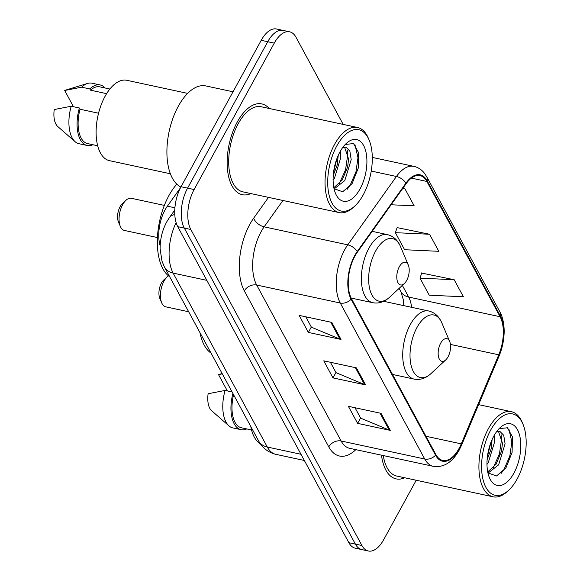 <?xml version="1.0" encoding="UTF-8"?>
<svg xmlns="http://www.w3.org/2000/svg" width="580" height="580" viewBox="0 0 580 580"><rect width="100%" height="100%" fill="white"/><g stroke="black" fill="none" stroke-linecap="round" stroke-linejoin="round"><path stroke-width="0.87" d="M160.153 245.833A29.015 14.638 -77.9 0 1 167.388 206.175L180.51 187.746M343.193 124.403L296.032 37.301A29.015 14.638 102.1 0 0 289.608 31.813L276.551 29A29.015 14.638 102.1 0 0 261.21 40.317L181.047 186.738A29.015 14.638 102.1 0 0 177.756 226.664L348.863 542.699A29.015 14.638 102.1 0 0 355.279 548.187L361.811 549.593A29.015 14.638 102.1 0 1 355.388 544.105A29.015 14.638 102.1 0 0 361.811 549.593L368.344 551A29.015 14.638 102.1 0 0 383.677 539.683L416.223 480.247M289.608 31.813A29.015 14.638 102.1 0 0 274.275 43.13L194.112 189.551A29.015 14.638 102.1 0 0 190.813 229.477L184.288 228.07L355.388 544.105L184.288 228.07A29.015 14.638 102.1 0 1 187.579 188.145A29.015 14.638 102.1 0 0 184.288 228.07L177.756 226.664M274.275 43.13L267.743 41.724L187.579 188.145L267.743 41.724A29.015 14.638 102.1 0 1 283.083 30.406A29.015 14.638 102.1 0 0 267.743 41.724L261.21 40.317M269.171 108.467A46.429 23.425 102.1 0 0 261.812 103.914A46.429 23.425 102.1 0 0 237.271 122.025A46.429 23.425 102.1 0 0 227.309 167.547A46.429 23.425 102.1 0 0 242.266 194.692A46.429 23.425 102.1 0 0 250.85 193.575A46.429 23.425 102.1 0 1 242.266 194.692A46.429 23.425 102.1 0 1 227.309 167.547A46.429 23.425 102.1 0 1 237.271 122.025A46.429 23.425 102.1 0 1 261.812 103.914A46.429 23.425 102.1 0 1 269.171 108.467M459.106 448.369A30.95 15.616 -77.9 0 1 442.743 460.44A30.95 15.616 -77.9 0 1 435.899 454.589L351.451 298.613A30.95 15.616 -77.9 0 1 357.432 252.061L406.123 183.708A30.95 15.616 -77.9 0 1 420.014 175.595A30.95 15.616 -77.9 0 1 426.858 181.453L500.105 316.738A30.95 15.616 -77.9 0 1 498.764 354.815L461.274 443.86A30.95 15.616 -77.9 0 1 459.106 448.369M459.353 448.826A31.726 16.008 102.1 0 0 461.578 444.2L499.061 355.156A31.726 16.008 102.1 0 0 500.438 316.122L427.192 180.844A31.726 16.008 102.1 0 0 405.935 183.149L357.251 251.51A31.726 16.008 102.1 0 0 351.118 299.229L435.558 455.199A31.726 16.008 102.1 0 0 459.353 448.826M331.789 322.393L299.128 315.368L308.364 332.42L341.018 339.445L331.789 322.393M305.776 316.796L311.409 327.192L339.938 339.111A7.736 5.756 -28.4 0 0 341.018 339.445M311.315 327.026L308.364 332.42M381.024 413.337L348.37 406.312L357.606 423.364L390.26 430.389L381.024 413.337M355.018 407.74L360.644 418.137L389.173 430.055A7.736 5.756 -28.4 0 0 390.26 430.389M360.557 417.97L357.606 423.364M356.41 367.865L323.749 360.84L332.985 377.892L365.639 384.917L356.41 367.865M330.397 362.268L336.03 372.664L364.559 384.584A7.736 5.756 -28.4 0 0 365.639 384.917M335.936 372.498L332.985 377.892M381.51 455.177A46.429 23.425 102.1 0 0 396.14 478.891A46.429 23.425 102.1 0 0 404.724 477.775A46.429 23.425 102.1 0 1 396.14 478.891A46.429 23.425 102.1 0 1 381.51 455.177M190.813 229.477L361.92 545.512A29.015 14.638 102.1 0 0 368.344 551M454.176 279.727L419.992 278.146L429.222 295.198L463.405 296.779L454.176 279.727L421.733 273.093M391.116 204.769L414.171 205.835L404.934 188.783L402.825 188.333M429.555 234.255L395.372 232.674L404.608 249.726L438.792 251.307L429.555 234.255L397.111 227.621M395.372 232.674L397.227 227.295M419.992 278.146L421.841 272.767M404.934 188.783L402.578 188.674M490.651 430.157A41.593 20.982 102.1 0 0 483.589 481.661A41.593 20.982 102.1 0 0 508.769 490.173A41.593 20.982 102.1 0 0 517.113 479.036A41.593 20.982 102.1 0 0 522.971 424.183A41.593 20.982 102.1 0 0 490.651 430.157M522.971 424.183L522.225 422.414A43.529 21.96 102.1 0 0 511.408 411.691A43.529 21.96 102.1 0 0 488.396 428.663A43.529 21.96 102.1 0 0 479.065 471.344A43.529 21.96 102.1 0 0 493.087 496.799A43.529 21.96 102.1 0 0 507.362 491.477L508.769 490.173M383.278 455.554A43.529 21.96 102.1 0 0 396.756 476.057L493.087 496.799M250.814 426.554A41.108 20.742 102.1 0 0 260.275 443.678M494.138 435.544L494.711 441.605L488.287 462.593L486.975 464.45M492.101 439.589L491.086 449.123L487.12 459.628M488.041 473.07L498.655 464.819L505.078 443.838L503.73 435.29L499.851 431.361L496.393 431.948M498.43 431.281L502.483 443.279L501.453 451.356L496.06 464.268L487.708 471.902M513.916 473.128A31.537 15.914 102.1 0 0 519.267 434.072A31.537 15.914 102.1 0 0 500.177 427.62A31.537 15.914 102.1 0 0 493.848 436.066A31.537 15.914 102.1 0 0 489.404 477.659A31.537 15.914 102.1 0 0 513.916 473.128M487.918 472.91L496.574 475.97L505.956 467.857L512.089 452.414L512.452 436.863L507.413 427.764L499.264 428.649M222.104 373.527L219.487 374.317A19.343 9.758 102.1 0 0 218.551 374.68L227.353 390.935M218.551 374.68L222.263 373.817M233.588 394.733A29.015 14.638 102.1 0 0 241.425 427.779L251.553 429.961M232.08 391.95L225.083 390.441L208.118 393.74A19.343 9.758 102.1 0 0 211.649 410.741L228.977 425.909A30.95 15.616 102.1 0 0 232.856 427.909L241.019 429.671A30.95 15.616 102.1 0 0 246.739 428.924M225.083 390.441A30.95 15.616 102.1 0 0 228.977 425.909M232.899 393.465A30.95 15.616 102.1 0 0 241.019 429.671M508.849 428.91L511.857 441.953L509.813 456.126L504.005 469.43L501.04 473.519M501.149 434.768L501.49 439.72L499.445 453.893L493.058 468.103M490.861 442.605L487.417 456.598M168.432 275.783A16.443 8.294 102.1 0 0 167.301 276.696L163.785 279.959A11.607 5.858 102.1 0 0 161.457 283.062A11.607 5.858 102.1 0 0 159.819 298.374L161.682 302.789A16.443 8.294 102.1 0 0 165.771 306.834L188.667 311.764M167.301 276.696A16.443 8.294 102.1 0 0 164.002 281.097A16.443 8.294 102.1 0 0 161.682 302.789M440.67 343.171A11.607 5.858 102.1 0 0 438.697 357.541A11.607 5.858 102.1 0 0 445.723 359.919A11.607 5.858 102.1 0 0 448.05 356.809A11.607 5.858 102.1 0 0 449.688 341.504A11.607 5.858 102.1 0 0 440.67 343.171M199.948 332.608A53.2 26.84 102.1 0 0 211.055 353.118M164.343 205.4L131.334 198.295A16.443 8.294 102.1 0 0 125.94 200.303L122.424 203.565A11.607 5.858 102.1 0 0 120.096 206.668A11.607 5.858 102.1 0 0 118.458 221.981L120.321 226.396A16.443 8.294 102.1 0 0 124.41 230.441L157.419 237.554M125.94 200.303A16.443 8.294 102.1 0 0 122.641 204.704A16.443 8.294 102.1 0 0 120.321 226.396M399.308 266.778A11.607 5.858 102.1 0 0 397.336 281.148A11.607 5.858 102.1 0 0 404.361 283.526A11.607 5.858 102.1 0 0 406.689 280.415A11.607 5.858 102.1 0 0 408.327 265.111A11.607 5.858 102.1 0 0 399.308 266.778M176.813 184.179A53.2 26.84 102.1 0 0 168.91 195.583A53.2 26.84 102.1 0 0 169.694 276.725M336.777 145.957A41.593 20.982 102.1 0 0 329.715 197.461A41.593 20.982 102.1 0 0 354.895 205.972A41.593 20.982 102.1 0 0 363.239 194.837A41.593 20.982 102.1 0 0 369.098 139.983A41.593 20.982 102.1 0 0 336.777 145.957M369.098 139.983L368.351 138.214A43.529 21.96 102.1 0 0 357.534 127.491A43.529 21.96 102.1 0 0 334.529 144.463A43.529 21.96 102.1 0 0 325.192 187.144A43.529 21.96 102.1 0 0 339.213 212.592A43.529 21.96 102.1 0 0 353.488 207.27L354.895 205.972M357.534 127.491L261.203 106.756A43.529 21.96 102.1 0 0 238.192 123.728A43.529 21.96 102.1 0 0 228.854 166.409A43.529 21.96 102.1 0 0 242.882 191.857L339.213 212.592M233.03 91.785L205.886 85.942A52.229 26.354 102.1 0 0 178.27 106.307A52.229 26.354 102.1 0 0 180.887 187.028M187.652 93.394L126.802 80.294A41.108 20.742 102.1 0 0 105.067 96.324A41.108 20.742 102.1 0 0 96.251 136.633A41.108 20.742 102.1 0 0 109.497 160.667L170.346 173.768M340.264 151.344L340.837 157.405L334.413 178.386L333.101 180.25M338.227 155.389L337.219 164.923L333.246 175.428M334.167 188.87L344.781 180.619L351.204 159.638L349.856 151.09L345.977 147.16L342.519 147.748M344.556 147.081L348.609 159.079L347.587 167.156L342.185 180.061L333.833 187.702M360.042 188.928A31.537 15.914 102.1 0 0 365.393 149.872A31.537 15.914 102.1 0 0 346.303 143.419A31.537 15.914 102.1 0 0 339.974 151.858A31.537 15.914 102.1 0 0 335.53 193.459A31.537 15.914 102.1 0 0 360.042 188.928M334.044 188.71L342.7 191.77L352.082 183.657L358.215 168.215L358.578 152.663L353.539 143.565L345.39 144.449M109.896 89.023L99.767 86.84A29.015 14.638 102.1 0 0 90.48 90.175L106.633 93.656M105.074 87.986A30.95 15.616 102.1 0 0 100.173 84.956L92.01 83.194A30.95 15.616 102.1 0 0 87.645 83.433L65.612 90.117A19.343 9.758 102.1 0 0 64.684 90.48L73.479 106.734M87.645 83.433A30.95 15.616 102.1 0 0 81.65 87.174L89.813 88.936L90.48 90.175M64.684 90.48L81.65 87.174M100.173 84.956A30.95 15.616 102.1 0 0 89.813 88.936M98.549 113.223L80.047 109.243A29.015 14.638 102.1 0 0 87.551 143.579L97.679 145.761M80.047 109.243L79.373 107.996L71.209 106.241L54.244 109.54A19.343 9.758 102.1 0 0 57.775 126.541L75.103 141.701A30.95 15.616 102.1 0 0 78.981 143.709L87.145 145.471A30.95 15.616 102.1 0 0 92.865 144.725M71.209 106.241A30.95 15.616 102.1 0 0 75.103 141.701M79.373 107.996A30.95 15.616 102.1 0 0 87.145 145.471M354.974 144.71L357.99 157.753L355.939 171.926L350.139 185.223L347.173 189.319M347.275 150.561L347.616 155.52L345.571 169.694L339.184 183.903M336.987 158.405L333.543 172.398M174.906 207.792L167.388 206.175M176.102 222.597A38.686 19.517 102.1 0 0 173.123 273.093L267.293 447.028A38.686 19.517 102.1 0 0 275.848 454.343C265.633 451.776 260.616 444.962 258.629 440.981L164.459 267.054A19.343 14.391 151.6 0 0 173.123 273.093L206.821 280.35M300.991 454.278L267.293 447.028A19.343 14.391 151.6 0 1 258.629 440.981M174.783 214.6A19.343 10.846 -144.5 0 0 169.454 217.522L174.761 210.069M348.863 542.699L361.92 545.512M181.047 186.738L194.112 189.551M355.823 449.645A48.365 24.396 -77.9 0 1 328.78 446.875L244.332 290.899A9.671 7.192 151.6 0 1 256.672 285.034L341.12 441.003A38.686 19.517 102.1 0 0 349.675 448.325L433.274 466.32A38.686 19.517 -77.9 0 1 424.72 458.998A9.671 7.192 -28.4 0 0 435.558 455.199M244.332 290.899A48.365 24.396 -77.9 0 1 249.82 224.351A48.365 24.396 -77.9 0 1 253.685 218.16L268.489 197.367M357.251 251.51A9.671 5.423 -144.5 0 0 347.754 244.84L264.154 226.838A38.686 19.517 102.1 0 0 261.065 231.79A38.686 19.517 102.1 0 0 256.672 285.034L340.271 303.028A38.686 19.517 -77.9 0 1 347.754 244.84L396.437 176.479A38.686 19.517 -77.9 0 1 413.801 166.344L372.302 157.412M433.274 466.32C443.664 467.784 452.284 462.412 459.135 450.196L461.6 445.07A9.671 2.922 -157.2 0 0 461.578 444.2M461.6 445.07L499.09 356.026C501.917 349.211 503.571 342.084 504.034 334.645C504.52 329.629 503.889 319.029 499.938 311.967A9.671 7.192 151.6 0 1 500.438 316.122M427.192 180.844A9.671 7.192 -28.4 0 0 426.691 176.682L424.386 173.166C421.508 169.556 417.984 167.286 413.801 166.344M405.935 183.149A9.671 5.423 -144.5 0 0 396.437 176.479L371.243 171.056M499.09 356.026A9.671 2.922 -157.2 0 0 499.061 355.156M351.118 299.229A9.671 7.192 151.6 0 1 340.271 303.028L424.72 458.998L341.12 441.003A9.671 7.192 151.6 0 0 328.78 446.875M282.931 200.477L264.154 226.838A9.671 5.423 35.5 0 1 253.685 218.16M426.858 181.453L411.365 178.118M461.274 443.86L425.974 436.262M498.764 354.815L450.442 344.411M411.611 307.32A30.95 15.616 102.1 0 0 408.668 297.054L402.353 285.389M500.105 316.738L408.668 297.054A17.407 12.948 151.6 0 1 400.874 291.61L399.12 288.383M373.215 231.565L372.701 230.623M355.388 367.647L364.559 384.584M380.009 413.12L389.173 430.055M330.767 322.175L339.938 339.111M383.663 301.303L428.714 311.003C434.659 312.439 439.038 316.404 441.837 322.893A31.987 16.139 102.1 0 0 416.976 327.49A31.987 16.139 102.1 0 0 411.553 367.096A31.987 16.139 102.1 0 0 430.911 373.65L445.723 359.919M428.714 311.003A34.822 17.567 102.1 0 0 410.307 324.582A34.822 17.567 102.1 0 0 402.839 358.723A34.822 17.567 102.1 0 0 414.055 379.081C420.072 380.226 425.691 378.414 430.911 373.65M372.186 231.347L387.353 234.61C393.298 236.045 397.677 240.011 400.476 246.5A31.987 16.139 102.1 0 0 375.615 251.096A31.987 16.139 102.1 0 0 370.192 290.703A31.987 16.139 102.1 0 0 389.55 297.257L404.361 283.526M387.353 234.61A34.822 17.567 102.1 0 0 368.945 248.189A34.822 17.567 102.1 0 0 361.478 282.329A34.822 17.567 102.1 0 0 372.693 302.688C378.711 303.833 384.33 302.02 389.55 297.257M164.459 267.054L161.951 261.058L160.109 248.762C160.073 239.206 162.269 230.26 166.699 221.93L169.454 217.522M275.848 454.343L304.34 460.476M499.938 311.967L426.691 176.682M403.796 305.638L403.238 299.505L400.874 291.61M478.623 404.637L511.408 411.691M491.39 447.738L491.086 449.123M501.758 449.971L501.453 451.356M392.508 374.448L414.055 379.081M449.688 341.504L441.837 322.893M351.161 298.055L372.693 302.688M408.327 265.111L400.476 246.5M337.517 163.538L337.219 164.923M347.884 165.771L347.587 167.156"/></g></svg>

